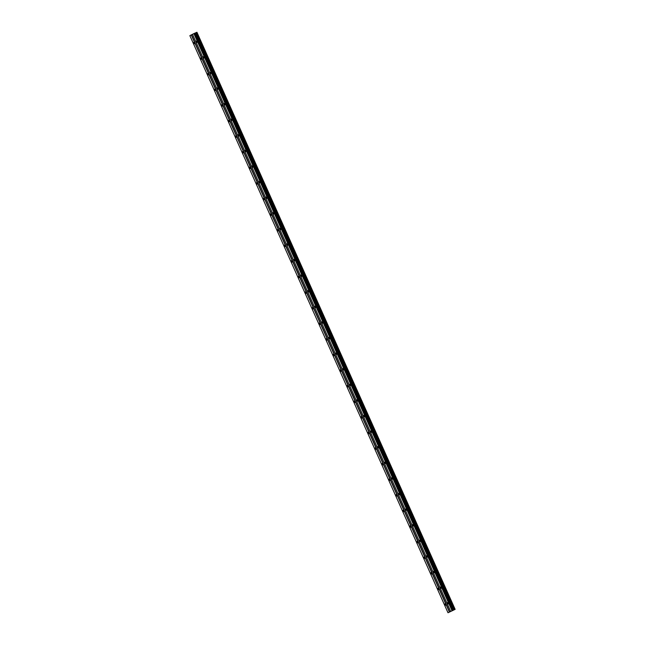 <?xml version="1.0" encoding="UTF-8"?>
<svg xmlns="http://www.w3.org/2000/svg" width="645" height="645" viewBox="0 0 645 645"><rect width="100%" height="100%" fill="white"/><g stroke="black" fill="none" stroke-linecap="round" stroke-linejoin="round"><path stroke-width="0.97" d="M194.387 42.917L194.443 43.755L193.823 42.344L194.387 42.917M201.361 58.518L201.417 59.348L200.861 58.776L200.805 57.937L201.361 58.518M208.335 74.111L208.4 74.949L207.835 74.368L207.779 73.538L208.335 74.111M215.317 89.711L215.374 90.542L214.809 89.969L214.753 89.131L215.317 89.711M222.291 105.312L222.348 106.143L221.791 105.562L221.735 104.732L222.291 105.312M229.273 120.905L229.33 121.736L228.765 121.163L228.709 120.333L229.273 120.905M236.247 136.506L236.304 137.337L235.683 135.926L236.247 136.506M243.221 152.099L243.278 152.93L242.722 152.357L242.665 151.527L243.221 152.099M250.204 167.7L250.26 168.53L249.696 167.958L249.639 167.12L250.204 167.7M257.178 183.293L257.234 184.131L256.621 182.72L257.178 183.293M264.152 198.894L264.216 199.724L263.652 199.152L263.595 198.313L264.152 198.894M271.134 214.487L271.19 215.325L270.569 213.914L271.134 214.487M278.108 230.088L278.164 230.918L277.552 229.515L278.108 230.088M285.09 245.689L285.146 246.519L284.526 245.108L285.09 245.689M292.064 261.281L292.12 262.112L291.5 260.709L292.064 261.281M299.038 276.882L299.095 277.713L298.538 277.132L298.482 276.302L299.038 276.882M306.02 292.475L306.077 293.314L305.456 291.903L306.02 292.475M312.994 308.076L313.051 308.907L312.494 308.334L312.438 307.496L312.994 308.076M319.968 323.669L320.025 324.508L319.412 323.097L319.968 323.669M326.95 339.27L327.007 340.1L326.443 339.528L326.386 338.69L326.95 339.27M333.925 354.871L333.981 355.701L333.368 354.29L333.925 354.871M340.907 370.464L340.963 371.294L340.399 370.722L340.342 369.891L340.907 370.464M347.881 386.065L347.937 386.895L347.316 385.484L347.881 386.065M354.855 401.658L354.911 402.488L354.355 401.916L354.298 401.085L354.855 401.658M361.837 417.259L361.893 418.089L361.329 417.517L361.273 416.678L361.837 417.259M368.811 432.851L368.867 433.69L368.255 432.279L368.811 432.851M375.785 448.452L375.842 449.283L375.285 448.71L375.229 447.872L375.785 448.452M382.767 464.045L382.824 464.884L382.203 463.473L382.767 464.045M389.741 479.646L389.798 480.477L389.241 479.904L389.185 479.074L389.741 479.646M396.723 495.247L396.78 496.078L396.215 495.497L396.159 494.667L396.723 495.247M403.697 510.84L403.754 511.67L403.19 511.098L403.133 510.268L403.697 510.84M410.672 526.441L410.728 527.271L410.172 526.691L410.115 525.86L410.672 526.441M417.654 542.034L417.71 542.872L417.089 541.461L417.654 542.034M424.628 557.635L424.684 558.465L424.128 557.893L424.071 557.054L424.628 557.635M431.602 573.228L431.658 574.066L431.045 572.655L431.602 573.228M438.584 588.829L438.64 589.659L438.076 589.087L438.019 588.248L438.584 588.829M445.558 604.429L445.614 605.26L445.058 604.679L445.002 603.849L445.558 604.429M196.846 41.667L196.902 42.497L196.282 41.095L196.846 41.667M203.82 57.268L203.876 58.098L203.32 57.526L203.264 56.687L203.82 57.268M210.802 72.861L210.859 73.699L210.238 72.288L210.802 72.861M217.776 88.462L217.833 89.292L217.276 88.72L217.22 87.881L217.776 88.462M224.75 104.063L224.807 104.893L224.25 104.313L224.194 103.482L224.75 104.063M231.732 119.656L231.789 120.486L231.224 119.914L231.168 119.083L231.732 119.656M238.706 135.256L238.763 136.087L238.207 135.506L238.15 134.676L238.706 135.256M245.689 150.849L245.745 151.68L245.124 150.277L245.689 150.849M252.663 166.45L252.719 167.281L252.155 166.7L252.098 165.87L252.663 166.45M259.637 182.043L259.693 182.882L259.08 181.471L259.637 182.043M266.619 197.644L266.675 198.475L266.111 197.902L266.054 197.064L266.619 197.644M273.593 213.237L273.649 214.076L273.037 212.665L273.593 213.237M280.567 228.838L280.623 229.668L280.067 229.096L280.011 228.257L280.567 228.838M287.549 244.439L287.606 245.269L287.041 244.689L286.985 243.858L287.549 244.439M294.523 260.032L294.58 260.862L293.967 259.459L294.523 260.032M301.497 275.633L301.562 276.463L300.997 275.883L300.941 275.052L301.497 275.633M308.479 291.226L308.536 292.056L307.915 290.653L308.479 291.226M315.453 306.827L315.51 307.657L314.954 307.084L314.897 306.246L315.453 306.827M322.436 322.419L322.492 323.258L321.871 321.847L322.436 322.419M329.41 338.02L329.466 338.851L328.845 337.44L329.41 338.02M336.384 353.621L336.44 354.452L335.827 353.041L336.384 353.621M343.366 369.214L343.422 370.045L342.801 368.642L343.366 369.214M350.34 384.815L350.396 385.646L349.84 385.065L349.784 384.235L350.34 384.815M357.314 400.408L357.378 401.238L356.814 400.666L356.758 399.836L357.314 400.408M364.296 416.009L364.352 416.839L363.788 416.259L363.732 415.428L364.296 416.009M371.27 431.602L371.327 432.44L370.714 431.029L371.27 431.602M378.252 447.203L378.309 448.033L377.744 447.461L377.688 446.622L378.252 447.203M385.226 462.796L385.283 463.634L384.662 462.223L385.226 462.796M392.2 478.397L392.257 479.227L391.7 478.654L391.644 477.816L392.2 478.397M399.182 493.997L399.239 494.828L398.675 494.247L398.618 493.417L399.182 493.997M406.156 509.59L406.213 510.421L405.6 509.018L406.156 509.59M413.131 525.191L413.195 526.022L412.631 525.441L412.574 524.611L413.131 525.191M420.113 540.784L420.169 541.615L419.548 540.212L420.113 540.784M427.087 556.385L427.143 557.216L426.587 556.643L426.53 555.805L427.087 556.385M434.069 571.978L434.125 572.816L433.504 571.406L434.069 571.978M441.043 587.579L441.099 588.409L440.535 587.837L440.479 586.998L441.043 587.579M448.017 603.172L448.073 604.01L447.461 602.599L448.017 603.172M452.064 610.823L451.395 611.121L452.064 610.823M451.129 611.258L451.556 611.065M455.088 609.372L448.009 612.75L455.136 609.356L196.935 32.266L194.089 33.508L189.864 35.644L448.009 612.75M454.878 609.461L196.733 32.355L454.878 609.461M455.136 609.356L196.935 32.266M449.412 612.041L191.259 34.935M449.613 611.944L191.46 34.846M454.169 609.775L196.016 32.669M454.088 609.815L195.935 32.71M452.242 610.613L194.089 33.508M452.04 610.702L193.887 33.605M450.637 611.412L192.492 34.314M455.048 609.388L196.902 32.282M454.822 609.485L196.669 32.379M454.612 609.573L196.459 32.468M454.507 609.622L196.354 32.516M453.741 609.968L195.596 32.863M453.508 610.073L195.354 32.976M453.419 610.114L195.266 33.008M453.241 610.186L195.088 33.089M452.911 610.323L194.758 33.218M452.822 610.355L194.669 33.258"/></g></svg>
